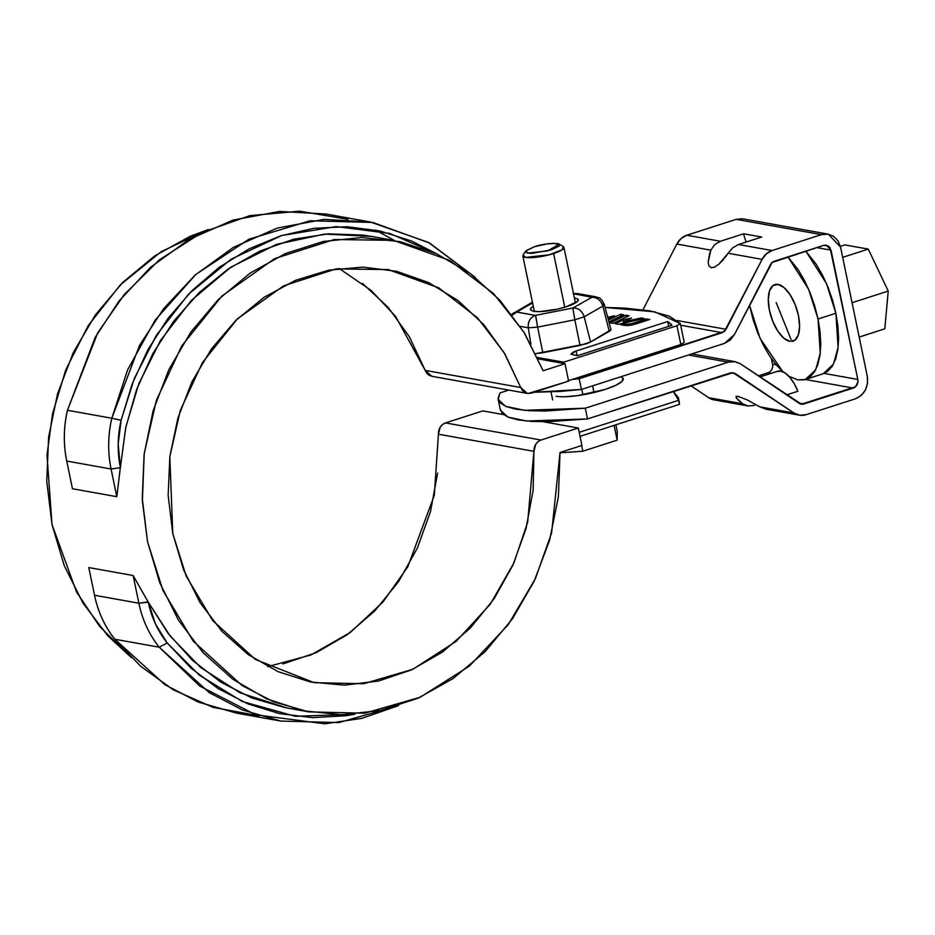 <?xml version="1.0" encoding="UTF-8"?>
<svg xmlns="http://www.w3.org/2000/svg" width="935" height="935" viewBox="0 0 935 935"><rect width="100%" height="100%" fill="white"/><g stroke="black" fill="none" stroke-linecap="round" stroke-linejoin="round"><path stroke-width="1.4" d="M678.494 397.854L678.588 400.332L673.2 391.344L678.494 397.854L679.418 404.352L678.588 400.332L579.209 432.321L678.588 400.332L679.418 404.352L580.039 436.341L679.418 404.352L679.278 401.629M502.901 414.135L502.188 414.369L502.901 414.135M564.997 363.703L568.609 381.129L564.997 363.703L538.139 358.888L564.997 363.703L543.106 370.751L564.997 363.703M578.321 428.02L581.932 445.446L560.03 452.493L551.615 532.868L535.334 578.742L508.173 624.767L469.312 666.164L420.154 697.253L364.743 713.195L308.889 711.897L273.569 701.776L242.071 685.542L193.183 641.094L162.935 590.452L147.531 541.669L142.389 501.137L144.212 453.58L156.32 400.531L181.752 345.903L221.852 296.079L274.598 258.633L334.321 239.512L393.471 240.353L449.934 260.514L493.481 293.52L523.845 332.018L543.106 370.751L524.547 333.141L500.05 300.416L470.469 273.698L436.809 253.899L400.215 241.697L361.95 237.502L323.323 241.475L285.642 253.467L250.206 273.067L218.217 299.609L190.775 332.194L168.814 369.687L153.095 410.827L144.142 454.188L142.26 498.308L147.531 541.669L159.756 582.785L178.527 620.267L203.199 652.805L232.932 679.313L266.709 698.866L303.372 710.81L341.672 714.737L380.288 710.495L417.922 698.258L453.265 678.413L485.113 651.648L512.392 618.9L534.154 581.254L549.675 540.021L558.394 496.614L560.03 452.493L581.932 445.446L578.321 428.02L540.991 440.046C536.328 441.998 533.978 445.761 533.932 451.336L533.137 490.22L526.031 528.626L512.871 565.207L494.112 598.716L470.41 627.969L442.571 651.964L411.564 669.857L378.465 681.054L344.419 685.145L310.619 682.001L278.209 671.716L248.336 654.664L222.027 631.417L200.183 602.806L183.576 569.801L172.776 533.546L168.148 495.305L169.866 456.397L177.86 418.179L191.862 381.959L211.38 349.012L235.749 320.46L264.102 297.295L295.483 280.336L328.793 270.157L362.874 267.106L396.545 271.302L428.651 282.592L458.068 300.579L483.792 324.655L504.912 353.968L520.713 387.522L504.164 352.705L477.54 317.877L438.819 287.875L388.224 269.572L336.144 268.883L283.656 285.818L237.432 318.823L202.427 362.593L180.303 410.418L169.819 456.759L172.776 533.546L186.217 576.159L212.642 620.489L255.454 659.491L314.137 682.667L363.657 683.73L412.779 669.308L456.222 641.305L490.314 604.15L513.864 563.022L527.667 522.244L533.932 451.336L438.421 434.202L533.932 451.336L535.697 444.3L538.034 441.647L540.991 440.046L578.321 428.02L543.422 421.767L578.321 428.02M438.421 434.202L440.186 427.178L442.524 424.525L445.469 422.912L482.811 410.897L503.451 414.591L482.811 410.897L445.469 422.912L540.991 440.046L445.469 422.912C440.817 424.864 438.468 428.627 438.421 434.202L434.284 495.41L407.777 566.82L383.069 601.895L350.356 632.422L310.981 654.932L267.714 666.655M285.222 707.643L251.924 698.013L220.777 682.129L192.61 660.437L168.218 633.533L148.116 601.918L133.132 575.516L138.871 603.215L94.528 595.256C98.058 612.004 104.837 626.66 114.865 639.248A104.919 91.139 -79.8 0 1 94.528 595.256L88.79 567.568L133.132 575.516L138.871 603.215L148.116 601.918L133.132 575.516L88.79 567.568L94.528 595.256L138.871 603.215C142.4 619.963 149.179 634.62 159.219 647.195L167.213 642.964A97.93 85.062 -79.8 0 1 148.279 602.163L138.871 603.215A104.919 91.139 100.2 0 0 159.219 647.195L209.253 692.636L242.527 709.992L280.839 721.072L338.867 722.58L398.509 705.621M258.901 715.789L213.098 707.386L173.302 689.831L140.566 666.188L114.865 639.248L159.219 647.195L199.751 686.08L255.781 714.808L324.842 723.819L361.845 718.349L398.52 705.609M370.353 221.992L326.011 214.033L279.588 211.427L232.944 220.122L189.139 239.372L150.734 267.165L119.248 300.766L95.206 337.336L67.449 410.278L111.803 418.237C107.911 435.301 107.665 452.224 111.078 469.008L116.805 496.695L72.462 488.748L66.736 461.048L111.078 469.008L66.736 461.048A104.919 91.139 -79.8 0 1 67.449 410.278C63.557 427.342 63.323 444.265 66.736 461.048L72.462 488.748L116.805 496.695L120.323 467.722L111.078 469.008L116.805 496.695L120.381 467.442A97.93 85.062 -79.8 0 1 121.106 420.318L111.803 418.237A104.919 91.139 100.2 0 0 111.078 469.008L120.323 467.722L118.207 443.973L121.106 420.318L132.186 383.923L147.952 349.643L168.066 318.297L192.026 290.621L219.257 267.293L249.107 248.85L280.874 235.76L313.798 228.327L347.084 226.714L379.926 230.968L411.564 240.996L437.393 254.168L389.731 233.423L336.249 226.586L281.68 235.515L231.155 259.159L188.73 293.964L156.437 335.209L134.336 378.441L121.106 420.318L111.803 418.237L127.592 369.886L155.07 320.261L195.801 274.481L248.909 239.196L310.198 220.753L372.796 222.448L429.516 243.006L475.331 277.391L428.499 242.445L370.353 221.992L323.931 219.386L277.286 228.07L233.493 247.319L195.076 275.124L163.602 308.725L139.56 345.296L111.803 418.237L67.449 410.278L97.672 332.942L124.332 294.467L159.359 259.848L201.913 232.535L249.809 215.646L299.726 211.181L347.949 219.328M280.839 721.072L236.497 713.124L198.173 702.033L164.911 684.677L114.865 639.248L159.219 647.195L167.213 642.964L191.032 668.128L218.147 688.604L247.915 703.903L279.623 713.65L312.512 717.636L345.798 715.742L354.868 714.211L295.343 716.303L242.364 701.53L199.435 675.245L167.213 642.964L155.49 624.019L148.279 602.163L170.275 636.186L200.78 667.59L240.014 692.8L286.718 707.912L308.889 711.897M371.803 236.461L363.002 235.082L328.325 233.855L293.672 239.22L260 251.024L228.233 268.953L199.248 292.503L173.863 321.032L152.767 353.734L136.545 389.708L125.652 427.961L120.381 467.442L125.851 427.003L138.742 383.911L160.423 340.562L191.43 300.357L230.922 267.141L276.503 244.386L324.574 234.112L371.3 236.368L393.471 240.353M375.414 230.033L394.558 240.552M362.558 283.445L388.282 307.522L409.401 336.845L425.203 370.389L520.713 387.522L527.34 393.425L531.279 393.144L568.609 381.129L528.065 393.518L524.991 392.606L522.431 390.526L520.713 387.522L425.203 370.389L395.528 316.31L371.043 290.364L339.136 268.462M131.519 657.726L107.689 635.671L83.016 603.133L64.246 565.663L52.021 524.535L46.75 481.174L48.62 437.066L57.584 393.693L73.304 352.553L95.265 315.06L122.707 282.475L154.696 255.933L190.132 236.333L208.341 229.496L161.346 251.562L120.428 284.778L88.241 325.555L65.777 369.781L52.524 413.819L46.995 455.1L52.021 524.535L76.506 591.948L99.589 626.356L131.508 657.714M432.554 376.384L429.481 375.473L426.921 373.392L425.203 370.389L431.83 376.291L527.34 393.425M437.615 473.087L430.521 511.492L417.361 548.085L398.602 581.582L374.9 610.835L347.06 634.83L316.053 652.723L282.954 663.92M736.885 398.731L736.009 396.463L737.879 396.323L746.948 399.783L759.921 406.889L793.932 412.99L735.237 373.533L730.562 372.89L587.507 418.927L526.662 421.031L507.81 417.045L500.412 410.173L498.191 399.455L500.015 392.91L508.78 390.094L500.015 392.91L498.063 398.298L500.132 402.892L506.127 406.55L515.898 409.179L529.128 410.675L545.444 411.014L585.298 408.209L728.342 362.161L735.155 361.681L740.497 363.855L799.191 403.312A6.989 6.077 -79.8 0 0 801.248 404.142A6.989 6.077 -79.8 0 0 803.866 403.967L798.806 403.055L803.866 403.967L853.246 388.072A6.989 6.077 -79.8 0 0 857.804 379.458L824.109 373.404L857.804 379.458L831.028 250.148L826.318 245.18L823.688 245.356L772.111 262.525L734.431 334.59L730.177 340.106L724.45 343.402L581.406 389.451L579.186 378.733L724.438 331.422L762.107 259.357L766.373 253.841L772.088 250.533L821.468 234.638L827.662 234.066L833.459 236.228L837.982 240.798L840.542 247.085L867.318 376.384L867.528 383.432L865.342 390.164L861.112 395.552L855.467 398.789L806.087 414.684L799.799 415.245L793.932 412.99L732.982 372.668L587.507 418.927L585.298 408.209L728.342 362.161L734.629 361.6L740.497 363.855L801.447 404.177L855.42 386.821L857.886 382.158L857.804 379.458L830.046 247.728L828.305 245.963L823.688 245.356L774.309 261.251A6.989 6.077 -79.8 0 0 770.475 264.652L734.431 334.59L724.45 343.402L581.406 389.451L560.474 391.426L534.037 392.256L581.406 389.451L579.186 378.733L722.229 332.685L680.703 325.24L722.229 332.685L726.074 329.295L762.107 259.357L728.108 253.256L718.875 264.219L714.644 267.059L711.231 267.69L708.999 266.043L708.157 262.303L710.834 250.159L714.702 244.584L720.406 241.265L686.816 235.234L736.196 219.339L742.39 218.767M772.532 364.159L771.352 358.491L772.532 364.159L776.19 364.814L772.532 364.159A6.989 6.077 100.2 0 1 767.962 372.773L758.355 375.87L767.962 372.773L771.118 373.334L767.962 372.773M642.964 309.801L676.835 244.058L681.089 238.542L686.816 235.234A18.186 15.801 100.2 0 0 676.835 244.058L710.834 250.159L676.835 244.058L642.964 309.801M714.515 399.946L708.648 397.691L690.79 385.688L708.648 397.691A18.186 15.801 100.2 0 0 713.989 399.864L748.129 405.977L742.659 403.791L708.648 397.691L742.659 403.791L736.231 397.866L736.348 396.288M831.028 250.148L816.769 247.588L831.028 250.148M776.19 302.566L791.045 339.44M828.293 234.159L743.009 218.86L736.196 219.339L821.468 234.638L736.196 219.339L686.816 235.234L720.406 241.265L743.629 233.797L761.709 237.034L738.486 244.514L772.088 250.533L821.468 234.638L828.293 234.159L840.542 247.085L867.318 376.384C868.51 387.207 864.559 394.675 855.467 398.789L806.087 414.684A18.186 15.801 -79.8 0 1 799.273 415.163A18.186 15.801 -79.8 0 1 793.932 412.99L759.921 406.889L766.139 409.214M677.057 320.506L726.074 329.295L677.057 320.506M772.088 250.533L738.486 244.514L732.713 247.822L728.108 253.256L762.107 259.357A18.186 15.801 -79.8 0 1 772.088 250.533M728.178 253.151L724.964 257.674M723.526 259.462L718.875 264.219L714.644 267.059L711.231 267.69L708.999 266.043L708.157 262.303L709.595 253.771L710.834 250.159L714.702 244.584L720.406 241.265L743.629 233.797A18.536 8.333 -107.8 0 0 746.27 242.001L745.265 239.535M743.629 233.797L761.709 237.034L738.486 244.514L732.713 247.822M714.644 267.059L713.779 267.41M572.021 379.517L579.186 378.733L572.021 379.517M754.405 405.416L748.129 405.977L742.659 403.791M853.246 388.072L805.362 379.481L797.812 379.891L788.824 376.221L797.812 379.891L804.205 379.797L809.803 377.132L814.42 372.001L817.868 364.592L820.007 355.207L820.766 344.185L820.1 331.96L818.043 319.01L820.264 353.208L815.682 369.839L805.362 379.481L853.246 388.072M777.897 371.16A29.733 13.37 -107.8 0 1 797.871 391.251L786.627 394.874L797.871 391.251L794.201 383.63L789.865 377.389L785.248 373.088L780.76 371.09L776.786 371.569M739.784 401.501L738.521 400.39M735.237 373.533L730.971 372.773L735.237 373.533M736.009 396.463L738.79 396.533M746.948 399.783L759.921 406.889M728.342 362.161L688.417 355.008L728.342 362.161M551.463 394.102L551.264 393.156M620.84 376.758L622.955 378.149L621.997 381.375L615.744 385.325L605.167 389.416L577.842 395.587L565.266 396.72M498.191 399.455L505.59 406.328L524.442 410.313L585.298 408.209L587.507 418.927L547.665 421.743L531.349 421.393L518.107 419.897L508.348 417.267L502.352 413.609L500.283 409.016M622.909 378.079A36.722 7.632 168.3 0 1 605.167 389.416A36.722 7.632 168.3 0 1 556.033 396.253M859.183 337.067L884.79 328.828L888.25 291.065L868.276 249.096L844.843 244.9L868.276 249.096L888.25 291.065L884.79 328.828L859.183 337.067M840.366 246.337L844.843 244.9L840.366 246.337M842.669 257.347L868.276 249.096L842.669 257.347M852.065 302.718L888.25 291.065L852.065 302.718M805.362 379.481L823.209 373.731L833.517 364.089L838.099 347.458L835.89 313.272L826.423 283.422L805.795 251.118L816.091 264.102L822.426 275.019L827.978 287.162L832.524 300.077L835.89 313.272L837.935 326.221L838.601 338.447L837.853 349.456L835.703 358.853L832.267 366.263L827.65 371.394L822.04 374.058M835.89 313.272L818.043 319.01L835.89 313.272M782.887 371.744L760.155 338.552L749.531 305.301L753.189 319.969L757.736 332.883L763.287 345.027L769.622 355.943L776.517 365.199L783.705 372.446M787.948 256.868L808.576 289.172L818.043 319.01L814.689 305.827L810.142 292.912L804.591 280.757L798.245 269.841L787.948 256.868M789.83 341.368L794.937 340.2L798.361 334.87L799.589 326.198L798.432 315.492L795.077 304.401L790.017 294.595L784.033 287.583L778.037 284.415L772.941 285.596L769.517 290.925L768.289 299.597L769.435 310.291L772.801 321.383L777.85 331.189L783.834 338.201L789.83 341.368A29.733 13.37 72.2 0 1 770.043 312.933A29.733 13.37 72.2 0 1 775.466 284.427A29.733 13.37 72.2 0 1 798.432 315.492A29.733 13.37 72.2 0 1 792.401 341.357M582.891 394.792L581.757 389.334L582.879 394.757M563.77 247.039A20.979 4.359 168.3 0 1 553.625 253.514L564.752 307.229L553.625 253.514A20.979 4.359 168.3 0 1 523.027 256.319M615.873 424.806L617.275 431.573L615.873 424.806M614.096 425.378L617.158 440.151L617.275 431.573L617.158 440.151L614.096 425.378M582.821 451.208L617.158 440.151L582.821 451.208L581.652 445.539L582.821 451.208L560.053 452.844L582.821 451.208M534.177 246.793L547.185 243.86L553.169 243.322L559.703 244.491L559.247 246.022L551.229 249.855L532.225 253.338L527.831 253.116L525.704 252.158L526.16 250.627L534.177 246.793C540.71 244.444 548.518 243.357 557.564 243.544L559.282 244.105L547.559 250.919L527.831 253.116L525.809 251.036L534.177 246.793M525.809 251.036L523.133 254.928L525.552 257.417L549.231 254.787L562.145 249.797L563.291 246.606L559.282 244.105M610.929 329.716L590.593 342.011L586.128 343.846L535.697 353.64L542.838 352.74L537.602 327.121L528.275 327.799L537.602 327.121L542.838 352.74L580.051 345.401L574.815 319.793L580.051 345.401L590.593 342.011L584.176 316.778L574.815 319.793L584.176 316.778L590.593 342.011L609.281 331.352A12.4 2.571 -11.7 0 0 610.906 329.564L604.314 304.529A11.01 2.291 168.3 0 1 602.865 306.119L609.281 331.352L602.865 306.119L584.176 316.778L602.865 306.119C600.901 300.392 597.29 297.423 592.019 297.236L573.552 293.812M537.496 357.486L563.7 362.184L676.952 325.731L680.318 323.557L669.203 316.159L650.176 310.923L623.89 308.036L605.085 307.463L654.734 311.822L680.318 323.557L676.952 325.731L563.7 362.184L563.98 363.516L563.7 362.184L537.496 357.486M607.68 317.327L614.517 315.773L608.077 318.823L614.517 315.773L607.68 317.327M625.971 315.224L629.056 315.773L613.068 323.335L609.982 322.785L625.971 315.224L626.345 317.047L625.971 315.224L609.982 322.785L613.068 323.335L629.056 315.773L625.971 315.224M672.043 325.263L577.444 355.709L571.051 354.213L573.108 352.168L576.135 350.999L667.683 321.535L672.043 325.263A246.209 51.168 168.3 0 0 667.683 321.535L668.677 326.338L667.683 321.535L576.135 350.999L577.094 355.639L576.135 350.999L570.981 354.073L577.444 355.709L672.043 325.263M633.474 323.159L646.623 318.928L649.743 319.478L629.804 325.322L620.77 324.714L631.277 323.744L646.623 318.928L646.926 320.389L646.623 318.928L649.743 319.478L635.882 323.942L624.954 325.462L620.77 324.714L624.498 323.872L624.825 325.438L624.498 323.872L626.193 324.176L626.485 325.579L626.193 324.176L626.59 325.579L626.31 324.188L626.719 325.579L626.427 324.211L626.847 325.579L626.567 324.223L626.976 325.567L626.695 324.235L627.128 325.567L626.847 324.235L627.303 325.555L627.619 324.235L627.888 325.52L627.829 324.223L628.098 325.509L627.829 324.223L628.32 325.485L628.051 324.211L628.542 325.462L628.273 324.2L629.01 325.415L628.986 324.129L629.255 325.392L628.986 324.129L629.5 325.357L629.232 324.094L630.003 325.286L629.991 323.989L630.26 325.251L629.991 323.989L630.763 325.17L630.763 323.849L631.031 325.123L630.763 323.849L631.546 325.029L631.534 323.685L631.803 324.983L631.779 323.627L632.048 324.936L632.282 323.498L632.563 324.831L632.282 323.498L633.053 324.714L633.007 323.3L633.287 324.655L633.24 323.229L633.533 324.609L633.474 323.159L633.755 324.55L633.474 323.159M618.549 324.316L615.288 323.732L623.435 319.875L631.628 318.017L623.189 322.002L641.094 317.935L644.18 318.484L618.549 324.316L644.18 318.484L641.094 317.935L641.34 319.127L641.094 317.935L623.189 322.002L623.446 323.206L623.189 322.002L631.628 318.017L623.435 319.875L623.809 321.71L623.435 319.875L615.288 323.732L618.549 324.316M623.75 314.826L608.884 321.862L623.75 314.826L620.665 314.265L623.75 314.826M608.404 320.074L620.665 314.265L621.05 316.1L620.665 314.265L608.404 320.074M513.549 312.921L516.693 311.974L532.576 302.917L516.693 312.091L535.206 315.411L572.863 308.036L592.019 297.236L572.863 308.036L574.815 319.793L537.602 327.121L574.815 319.793L572.863 308.036L535.206 315.411C530.11 317.608 527.796 321.733 528.275 327.799L520.222 326.35L528.275 327.799C527.843 321.769 530.157 317.631 535.206 315.411L516.693 311.974L513.479 312.968M574.37 297.786L578.157 299.235L577.514 301.386L566.294 306.75L557.424 309.146L539.694 311.612L533.546 311.308L530.554 309.976L531.197 307.825L533.277 306.294A24.485 5.084 168.3 0 0 530.589 310.023M578.122 299.188A24.485 5.084 168.3 0 1 562.122 307.977A24.485 5.084 168.3 0 1 533.546 311.308M567.592 380.942L680.832 344.489L676.952 325.731L680.832 344.489L568.515 380.65M530.858 344.127L528.275 327.799L530.858 344.127M602.9 303.781A11.01 2.291 168.3 0 1 604.314 304.541L602.865 306.119C600.924 300.345 597.313 297.388 592.019 297.236L596.062 296.863M584.176 316.778C582.213 311.051 578.59 308.083 573.319 307.895C578.613 308.047 582.236 311.004 584.176 316.778M573.097 293.59L577.549 293.543M573.506 293.8L592.019 297.12L595.946 296.839C598.599 298.546 599.58 295.285 604.314 304.529M535.79 316.86L537.602 327.121L535.661 315.375M512.275 315.142L516.693 312.091M684.198 342.315L680.832 344.489L684.198 342.315M684.268 342.455L680.318 323.557M799.261 415.163L765.625 409.133M777.558 371.265L759.945 376.934M691.818 353.909L735.05 361.67M552.678 399.981L551.019 391.975M534.341 311.425L522.84 255.933M563.945 247.424L575.434 302.917M592.603 385.839L593.994 392.525M577.433 293.52L595.946 296.839M532.272 302.25L511.644 314.312"/></g></svg>
